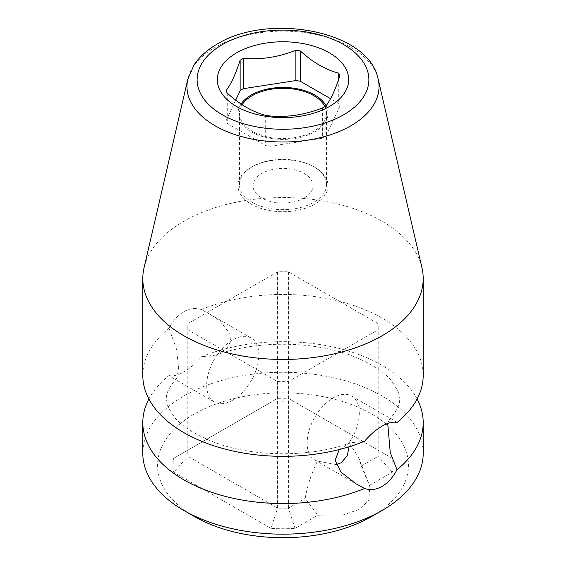 <?xml version="1.0" encoding="UTF-8"?>
<svg xmlns="http://www.w3.org/2000/svg" width="566" height="566" viewBox="0 0 566 566"><rect width="100%" height="100%" fill="white"/><g stroke="black" fill="none" stroke-linecap="round" stroke-linejoin="round"><path stroke-width="0.42" stroke-dasharray="2.83 2.12" d="M322.62 107.873L322.62 138.168A58.369 33.698 0 0 0 325.86 136.3L339.925 105.991A58.369 33.698 0 0 0 338.744 103.436L330.544 98.703M325.86 106.005L325.86 136.3M338.744 79.176L338.744 103.436M339.925 75.688L339.925 105.991M235.697 100.125L226.075 120.869A58.369 33.698 0 0 0 227.256 123.416L265.695 145.611A58.369 33.698 0 0 0 270.116 146.29L322.62 138.168M326.023 105.785A45.011 25.986 180 0 1 328.011 113.426A45.011 25.986 180 0 1 314.83 131.8A45.011 25.986 180 0 1 265.772 137.432A45.011 25.986 180 0 1 237.989 113.426A45.011 25.986 180 0 1 241.059 103.988M270.116 115.995L270.116 146.29M265.695 115.315L265.695 145.611M227.256 93.121L227.256 123.416M226.075 90.567L226.075 120.869M314.83 204.1A45.011 25.986 180 0 1 265.772 209.731A45.011 25.986 180 0 1 237.989 185.726A45.011 25.986 180 0 1 251.17 167.352A45.011 25.986 0 0 1 300.228 161.713A45.011 25.986 0 0 1 328.011 185.726A45.011 25.986 0 0 1 314.83 204.1M304.218 197.973A30.005 17.327 180 0 1 261.782 197.973A30.005 17.327 180 0 1 261.782 173.472A30.005 17.327 0 0 1 304.218 173.472A30.005 17.327 0 0 1 304.218 197.973M421.953 267.753A140.198 80.945 0 0 0 382.135 221.271A140.198 80.945 0 0 0 183.865 221.271A140.198 80.945 0 0 0 144.047 267.753M417.1 399.002A140.198 80.945 0 0 0 382.135 365.381A140.198 80.945 0 0 0 201.397 356.799L215.993 355.094L226.697 348.514L230.496 341.906L229.938 333.699L219.587 320.717L209.738 314.102L201.397 309.574C195.758 307.586 189.914 308.272 183.865 311.647C177.915 315.198 172.963 320.745 169.001 328.28A140.198 80.945 0 0 0 142.802 375.392M142.802 453.225A140.198 80.945 180 0 1 229.35 378.449A140.198 80.945 180 0 1 382.135 395.995A140.198 80.945 180 0 1 423.198 453.225M169.001 328.28L176.528 349.279L178.7 367.829L176.811 378.244L172.842 378.003L169.001 375.506A140.198 80.945 0 0 0 148.9 399.002M169.001 375.506C172.963 376.532 177.922 375.322 183.865 371.89C189.921 368.395 195.765 363.365 201.397 356.799M423.198 375.392A140.198 80.945 0 0 0 382.135 318.156A140.198 80.945 0 0 0 201.397 309.574M396.999 422.505L393.158 420L389.189 419.767L387.71 423.446M369.442 485.409L392.288 472.221A109.946 63.477 0 0 0 392.288 458.333L295.028 402.185A109.946 63.477 0 0 0 270.973 402.185L173.712 458.333A109.946 63.477 0 0 0 173.712 472.221L270.973 528.375A109.946 63.477 0 0 0 295.028 528.375L317.866 515.187L343.003 514.961L359.042 509.485L368.799 500.379L369.775 486.208L361.257 466.037L358.476 457.109L349.017 442.853L349.052 446.786M349.017 442.853A36.896 21.303 120 0 0 351.67 396.044A36.896 21.303 120 0 0 333.218 397.877A36.896 21.303 120 0 0 309.121 430.386A36.896 21.303 120 0 0 314.774 459.953A36.896 21.303 120 0 0 317.427 461.092C311.406 473.494 307.331 485.939 305.187 498.405L317.866 515.187M232.782 400.134A36.896 21.303 120 0 0 256.879 367.624A36.896 21.303 120 0 0 251.226 338.058A36.896 21.303 120 0 0 232.782 339.883A36.896 21.303 120 0 0 208.677 372.4A36.896 21.303 120 0 0 214.33 401.959A36.896 21.303 120 0 0 232.782 400.134M194.301 516.489A125.44 72.42 180 0 1 194.301 414.064A125.44 72.42 180 0 1 371.699 414.064A125.44 72.42 180 0 1 371.699 516.489M336.147 464.545L317.427 461.092M339.267 449.531L350.007 442.916L364.603 441.211M361.257 466.037L378.031 456.352L378.031 329.829L288.405 381.576A95.187 54.959 180 0 1 277.595 381.576L187.969 329.829A95.187 54.959 180 0 1 187.813 326.709A95.187 54.959 180 0 1 187.969 323.582L277.595 271.836A95.187 54.959 180 0 1 288.405 271.836L378.031 323.582A95.187 54.959 180 0 1 378.187 326.709A95.187 54.959 180 0 1 378.031 329.829M392.288 472.221L378.031 456.352A95.187 54.959 0 0 0 378.187 453.225A95.187 54.959 0 0 0 378.031 450.104L288.405 398.358A95.187 54.959 0 0 0 277.595 398.358L187.969 450.104A95.187 54.959 0 0 0 187.813 453.225A95.187 54.959 0 0 0 187.969 456.352L277.595 508.098A95.187 54.959 0 0 0 288.405 508.098L288.405 381.576M295.028 528.375L288.405 508.098L305.187 498.405M277.595 381.576L277.595 508.098L270.973 528.375M392.288 458.333L378.031 450.104L378.031 323.582M288.405 271.836L288.405 398.358L295.028 402.185M277.595 271.836L277.595 398.358L270.973 402.185M187.969 323.582L187.969 450.104L173.712 458.333M187.969 329.829L187.969 456.352L173.712 472.221M252.217 202.295A43.532 25.137 0 0 0 299.662 207.743A43.532 25.137 0 0 0 326.532 184.523A43.532 25.137 0 0 0 313.783 166.744A43.532 25.137 0 0 0 266.338 161.296A43.532 25.137 0 0 0 239.468 184.523A43.532 25.137 0 0 0 252.217 202.295M242.156 104.724A43.532 25.137 0 0 0 239.468 113.426A43.532 25.137 0 0 0 252.217 131.199A43.532 25.137 0 0 0 299.662 136.647A43.532 25.137 0 0 0 326.532 113.426A43.532 25.137 0 0 0 324.898 106.592M378.18 79.198A96.029 55.447 0 0 0 313.762 34.045A96.029 55.447 0 0 0 215.094 47.36A96.029 55.447 0 0 0 187.82 79.198M237.989 113.426L237.989 185.726M328.011 113.426L328.011 185.726M351.67 396.044L393.158 420M209.738 314.102L251.226 338.058M389.189 419.767C396.78 411.22 400.247 404.273 399.589 398.917L398.153 391.516L391.99 381.343C384.371 371.82 370.978 363.294 351.826 355.752C312.856 340.668 255.528 340.364 215.993 355.094M358.483 457.109L369.775 486.208M314.774 459.953L356.262 483.902M172.842 378.003L214.33 401.959M176.811 378.244C169.22 386.79 165.753 393.738 166.411 399.087L167.847 406.494L174.01 416.668C181.629 426.184 195.022 434.716 214.174 442.251C253.144 457.342 310.472 457.646 350.007 442.916M378.187 326.709L378.187 453.225M187.813 326.709L187.813 453.225M326.532 184.523L326.532 113.426M239.468 184.523L239.468 113.426"/><path stroke-width="0.85" d="M330.544 98.703L300.305 81.242A58.369 33.698 0 0 0 295.884 80.563L243.38 88.685L243.38 58.39A58.369 33.698 0 0 0 241.732 59.303A58.369 33.698 0 0 0 240.14 60.258C235.456 74.563 230.765 84.674 226.075 90.567A58.369 33.698 0 0 0 227.256 93.121C240.069 104.724 252.882 112.125 265.695 115.315A58.369 33.698 0 0 0 270.116 115.995C287.62 117.495 305.116 114.785 322.62 107.873A58.369 33.698 0 0 0 324.268 106.96A58.369 33.698 0 0 0 325.86 106.005C330.544 100.104 335.235 90.001 339.925 75.688A58.369 33.698 0 0 0 338.744 73.141L338.744 79.176M329.44 106.5A65.67 37.915 180 0 1 236.56 106.5A65.67 37.915 180 0 1 236.56 52.879A65.67 37.915 180 0 1 329.44 52.879A65.67 37.915 180 0 1 329.44 106.5M243.38 88.685A58.369 33.698 0 0 0 240.14 90.553L235.697 100.125M240.14 60.258L240.14 90.553M243.38 58.39C260.884 59.883 278.38 57.18 295.884 50.268A58.369 33.698 0 0 1 300.305 50.947C313.118 62.55 325.931 69.951 338.744 73.141M300.305 50.947L300.305 81.242M241.059 103.988A45.011 25.986 180 0 1 251.17 95.053A45.011 25.986 180 0 1 326.023 105.785M295.884 50.268L295.884 80.563M187.82 79.198L144.047 267.753A140.198 80.945 0 0 0 142.802 278.507A140.198 80.945 0 0 0 183.865 335.744A140.198 80.945 0 0 0 382.135 335.744A140.198 80.945 0 0 0 423.198 278.507A140.198 80.945 0 0 0 421.953 267.753L378.18 79.198C369.166 30.621 268.525 12.41 217.111 44.113C207.184 49.822 199.508 56.734 194.081 64.849L187.82 79.198A96.029 55.447 0 0 0 240.423 136.264A96.029 55.447 0 0 0 350.906 125.772A96.029 55.447 0 0 0 378.18 79.198M387.71 423.446L390.257 452.545L396.999 469.73A140.198 80.945 0 0 0 423.198 422.618L423.198 453.225A140.198 80.945 180 0 1 382.135 510.461A140.198 80.945 180 0 1 183.865 510.461L183.865 510.461A140.198 80.945 180 0 1 142.802 453.225L142.802 422.618A140.198 80.945 0 0 0 183.865 479.855A140.198 80.945 0 0 0 364.603 488.437L356.262 483.902L340.852 472.037L335.15 460.271L339.267 449.531M148.9 399.002A140.198 80.945 0 0 0 142.802 422.618M142.802 278.507L142.802 375.392A140.198 80.945 0 0 0 183.865 432.629A140.198 80.945 0 0 0 364.603 441.211C370.235 434.646 376.079 429.608 382.135 426.113C388.078 422.682 393.037 421.479 396.999 422.505A140.198 80.945 0 0 0 423.198 375.392L423.198 278.507M396.999 469.73C393.037 477.265 388.085 482.805 382.135 486.364C376.086 489.732 370.242 490.425 364.603 488.437M349.052 446.786L347.291 455.616L341.234 462.747L336.147 464.545M423.198 422.618A140.198 80.945 0 0 0 417.1 399.002M194.301 516.489L183.865 510.461L194.301 516.489A125.44 72.42 180 0 0 371.699 516.489L382.135 510.461M324.898 106.592A43.532 25.137 0 0 0 313.783 95.654A43.532 25.137 0 0 0 242.156 104.724M343.725 114.749A85.876 49.582 0 0 0 343.725 44.629A85.876 49.582 0 0 0 222.275 44.629A85.876 49.582 0 0 0 222.275 114.749A85.876 49.582 0 0 0 343.725 114.749"/></g></svg>
